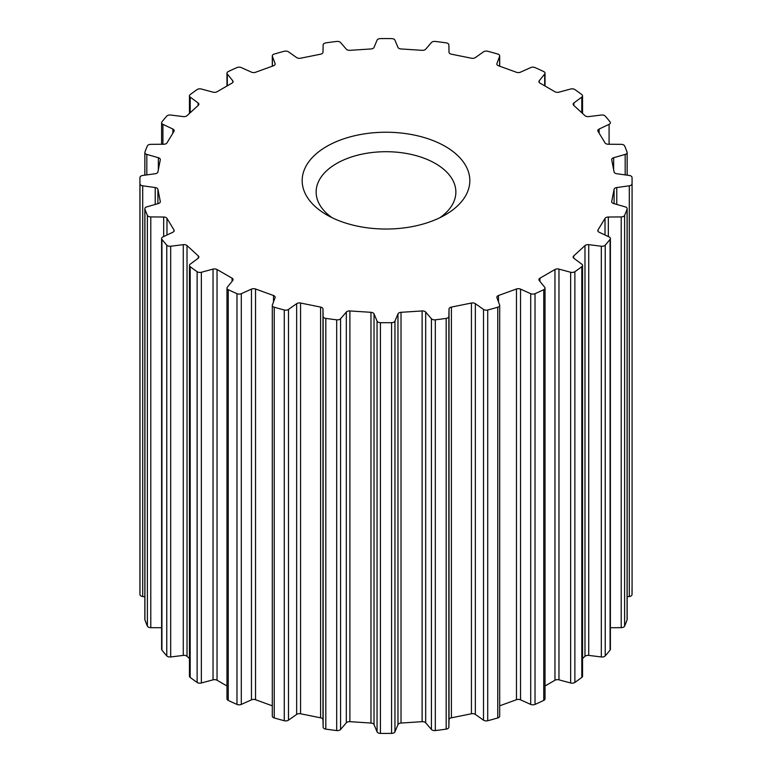 <?xml version="1.0" encoding="UTF-8"?>
<svg xmlns="http://www.w3.org/2000/svg" width="772" height="772" viewBox="0 0 772 772"><rect width="100%" height="100%" fill="white"/><g stroke="black" fill="none" stroke-linecap="round" stroke-linejoin="round"><path stroke-width="1.16" d="M445.28 146.41A83.839 48.404 0 0 0 326.72 146.41A83.839 48.404 0 0 0 326.72 214.857L326.72 214.857A83.839 48.404 0 0 0 445.28 214.857A83.839 48.404 0 0 0 445.28 146.41M439.895 217.714A69.866 40.337 0 0 0 455.866 192.045A69.866 40.337 0 0 0 435.398 163.519A69.866 40.337 0 0 0 359.26 154.776A69.866 40.337 0 0 0 316.134 192.045A69.866 40.337 0 0 0 332.105 217.714M582.542 658.555L584.983 656.316A3.551 2.046 180 0 1 588.727 655.399L601.32 656.962A3.551 2.046 0 0 0 605.229 655.891A246.075 142.067 0 0 0 610.073 650.092A3.551 2.046 0 0 0 610.391 649.242L610.391 238.509A3.551 2.046 180 0 1 610.073 239.359L610.073 650.092M581.818 677.401A3.551 2.046 0 0 0 582.542 676.166L582.542 265.433A3.551 2.046 180 0 1 581.818 266.678L581.818 677.401A246.075 142.067 0 0 1 574.87 682.438A3.551 2.046 0 0 1 570.643 682.979L558.967 679.842A3.551 2.046 180 0 0 554.962 680.248L545.022 685.99M543.749 700.407A3.551 2.046 0 0 0 545.022 698.834L545.022 288.101A3.551 2.046 180 0 1 543.749 289.674L543.749 700.407A246.075 142.067 0 0 1 535.025 704.421A3.551 2.046 0 0 1 530.702 704.411L520.531 699.847A3.551 2.046 180 0 0 516.468 699.721L499.706 705.811M497.766 717.941A3.551 2.046 0 0 0 499.706 716.107L499.706 305.384A3.551 2.046 180 0 1 497.766 307.208L497.766 717.941A246.075 142.067 0 0 1 487.721 720.73A3.551 2.046 0 0 1 483.504 720.16L475.349 714.409A3.551 2.046 180 0 0 471.431 713.772L451.398 717.815A3.551 2.046 180 0 0 449.024 719.726L448.86 727.156A3.551 2.046 0 0 1 446.177 729.125A246.075 142.067 0 0 1 435.312 730.553A3.551 2.046 0 0 1 431.423 729.463L425.681 722.804A3.551 2.046 180 0 0 422.11 721.675L401.025 723.046A3.551 2.046 180 0 0 397.966 724.599L394.946 731.837A3.551 2.046 0 0 1 391.578 733.4A246.075 142.067 0 0 1 380.422 733.4A3.551 2.046 0 0 1 377.054 731.837L374.034 724.599A3.551 2.046 180 0 0 370.975 723.046L349.89 721.675A3.551 2.046 180 0 0 346.319 722.804L340.577 729.463A3.551 2.046 0 0 1 336.688 730.553A246.075 142.067 0 0 1 325.823 729.125A3.551 2.046 0 0 1 323.14 727.156L322.976 719.726A3.551 2.046 180 0 0 320.602 717.815L300.569 713.772A3.551 2.046 180 0 0 296.651 714.409L288.496 720.16A3.551 2.046 0 0 1 284.279 720.73A246.075 142.067 0 0 1 274.234 717.941A3.551 2.046 0 0 1 272.294 716.107L272.294 305.384A3.551 2.046 180 0 1 272.381 304.95L275.083 297.683A3.551 2.046 0 0 0 275.17 297.249A3.551 2.046 0 0 0 273.51 295.512L255.532 288.998A3.551 2.046 0 0 0 251.469 289.114L241.298 293.678A3.551 2.046 180 0 1 236.975 293.688L236.975 704.421A3.551 2.046 0 0 0 241.298 704.411L251.469 699.847A3.551 2.046 180 0 1 255.532 699.721L272.294 705.811M236.975 293.688A246.075 142.067 0 0 1 228.251 289.674A3.551 2.046 180 0 1 226.978 288.101L226.978 698.834A3.551 2.046 0 0 0 228.251 700.407A246.075 142.067 0 0 0 236.975 704.421M226.978 288.101A3.551 2.046 180 0 1 227.315 287.232L232.758 280.497A3.551 2.046 0 0 0 233.086 279.628A3.551 2.046 0 0 0 232.054 278.181L217.038 269.515A3.551 2.046 0 0 0 213.033 269.11L201.357 272.255A3.551 2.046 180 0 1 197.13 271.705A246.075 142.067 0 0 1 190.182 266.678A3.551 2.046 180 0 1 189.458 265.433L189.458 676.166A3.551 2.046 0 0 0 190.182 677.401A246.075 142.067 0 0 0 197.13 682.438A3.551 2.046 0 0 0 201.357 682.979L213.033 679.842A3.551 2.046 180 0 1 217.038 680.248L226.978 685.99M189.458 265.433A3.551 2.046 180 0 1 190.201 264.178L198.105 258.302A3.551 2.046 0 0 0 198.858 257.047A3.551 2.046 0 0 0 198.317 255.957L187.017 245.583A3.551 2.046 0 0 0 183.273 244.666L170.68 246.229A3.551 2.046 180 0 1 166.771 245.158A246.075 142.067 0 0 1 161.927 239.359A3.551 2.046 180 0 1 161.609 238.509L161.609 649.242A3.551 2.046 0 0 0 161.927 650.092A246.075 142.067 0 0 0 166.771 655.891A3.551 2.046 0 0 0 170.68 656.962L183.273 655.399A3.551 2.046 180 0 1 187.017 656.316L189.458 658.555M161.609 238.509A3.551 2.046 180 0 1 162.911 236.927L172.88 232.218A3.551 2.046 0 0 0 174.183 230.635A3.551 2.046 0 0 0 173.989 229.959L166.974 218.389A3.551 2.046 0 0 0 163.674 217.019L150.791 216.922A3.551 2.046 180 0 1 147.394 215.378A246.075 142.067 0 0 1 144.914 209.106A3.551 2.046 180 0 1 144.846 208.691L144.846 619.424A3.551 2.046 0 0 0 144.914 619.829A246.075 142.067 0 0 0 147.394 626.111A3.551 2.046 0 0 0 150.791 627.655L161.609 627.732M610.391 238.509A3.551 2.046 180 0 0 609.089 236.927L599.12 232.218A3.551 2.046 0 0 1 597.817 230.635A3.551 2.046 0 0 1 598.01 229.959L605.026 218.389A3.551 2.046 0 0 1 608.326 217.019L621.209 216.922A3.551 2.046 180 0 0 624.606 215.378A246.075 142.067 0 0 0 627.086 209.106A3.551 2.046 180 0 0 627.154 208.691A3.551 2.046 180 0 0 625.185 206.857L613.653 203.547A3.551 2.046 0 0 1 611.685 201.714A3.551 2.046 0 0 1 611.704 201.482L614.087 189.304A3.551 2.046 0 0 1 616.78 187.548L629.296 185.801A3.551 2.046 180 0 0 632.017 183.852A246.075 142.067 0 0 0 632.075 180.638A246.075 142.067 0 0 0 632.017 177.415A3.551 2.046 180 0 0 629.296 175.466L616.78 173.729A3.551 2.046 0 0 1 614.087 171.963L611.704 159.785A3.551 2.046 0 0 1 611.685 159.553A3.551 2.046 0 0 1 613.653 157.72L625.185 154.41A3.551 2.046 180 0 0 627.154 152.576A3.551 2.046 180 0 0 627.086 152.171A246.075 142.067 0 0 0 624.606 145.889A3.551 2.046 180 0 0 621.209 144.345L608.326 144.248A3.551 2.046 0 0 1 605.026 142.878L598.01 131.317A3.551 2.046 0 0 1 597.817 130.632A3.551 2.046 0 0 1 599.12 129.049L609.089 124.34A3.551 2.046 180 0 0 610.391 122.758A3.551 2.046 180 0 0 610.073 121.908A246.075 142.067 0 0 0 605.229 116.109A3.551 2.046 180 0 0 601.32 115.038L588.727 116.601A3.551 2.046 0 0 1 584.983 115.684L573.683 105.31A3.551 2.046 0 0 1 573.142 104.22A3.551 2.046 0 0 1 573.895 102.966L581.798 97.089A3.551 2.046 180 0 0 582.542 95.834A3.551 2.046 180 0 0 581.818 94.599A246.075 142.067 0 0 0 574.87 89.562A3.551 2.046 180 0 0 570.643 89.021L558.967 92.157A3.551 2.046 0 0 1 554.962 91.752L539.946 83.086A3.551 2.046 0 0 1 538.914 81.639A3.551 2.046 0 0 1 539.242 80.77L544.685 74.035A3.551 2.046 180 0 0 545.022 73.166A3.551 2.046 180 0 0 543.749 71.593A246.075 142.067 0 0 0 535.025 67.579A3.551 2.046 180 0 0 530.702 67.589L520.531 72.153A3.551 2.046 0 0 1 516.468 72.279L498.49 65.755A3.551 2.046 0 0 1 496.83 64.018A3.551 2.046 0 0 1 496.917 63.594L499.619 56.317A3.551 2.046 180 0 0 499.706 55.893A3.551 2.046 180 0 0 497.766 54.059A246.075 142.067 0 0 0 487.721 51.27A3.551 2.046 180 0 0 483.504 51.84L475.349 57.591A3.551 2.046 0 0 1 471.431 58.228L451.398 54.185A3.551 2.046 0 0 1 449.024 52.274L448.86 44.844A3.551 2.046 180 0 0 446.177 42.875A246.075 142.067 0 0 0 435.312 41.447A3.551 2.046 180 0 0 431.423 42.537L425.681 49.196A3.551 2.046 0 0 1 422.11 50.325L401.025 48.954A3.551 2.046 0 0 1 397.966 47.401L394.946 40.163A3.551 2.046 180 0 0 391.578 38.6A246.075 142.067 0 0 0 380.422 38.6A3.551 2.046 180 0 0 377.054 40.163L374.034 47.401A3.551 2.046 0 0 1 370.975 48.954L349.89 50.325A3.551 2.046 0 0 1 346.319 49.196L340.577 42.537A3.551 2.046 180 0 0 336.688 41.447A246.075 142.067 0 0 0 325.823 42.875A3.551 2.046 180 0 0 323.14 44.844L322.976 52.274A3.551 2.046 0 0 1 320.602 54.185L300.569 58.228A3.551 2.046 0 0 1 296.651 57.591L288.496 51.84A3.551 2.046 180 0 0 284.279 51.27A246.075 142.067 0 0 0 274.234 54.059A3.551 2.046 180 0 0 272.294 55.893A3.551 2.046 180 0 0 272.381 56.317L275.083 63.594A3.551 2.046 0 0 1 275.17 64.018A3.551 2.046 0 0 1 273.51 65.755L255.532 72.279A3.551 2.046 0 0 1 251.469 72.153L241.298 67.589A3.551 2.046 180 0 0 236.975 67.579A246.075 142.067 0 0 0 228.251 71.593A3.551 2.046 180 0 0 226.978 73.166A3.551 2.046 180 0 0 227.315 74.035L232.758 80.77A3.551 2.046 0 0 1 233.086 81.639A3.551 2.046 0 0 1 232.054 83.086L217.038 91.752A3.551 2.046 0 0 1 213.033 92.157L201.357 89.021A3.551 2.046 180 0 0 197.13 89.562A246.075 142.067 0 0 0 190.182 94.599A3.551 2.046 180 0 0 189.458 95.834A3.551 2.046 180 0 0 190.201 97.089L198.105 102.966A3.551 2.046 0 0 1 198.858 104.22A3.551 2.046 0 0 1 198.317 105.31L187.017 115.684A3.551 2.046 0 0 1 183.273 116.601L170.68 115.038A3.551 2.046 180 0 0 166.771 116.109A246.075 142.067 0 0 0 161.927 121.908A3.551 2.046 180 0 0 161.609 122.758A3.551 2.046 180 0 0 162.911 124.34L172.88 129.049A3.551 2.046 0 0 1 174.183 130.632A3.551 2.046 0 0 1 173.989 131.317L166.974 142.878A3.551 2.046 0 0 1 163.674 144.248L150.791 144.345A3.551 2.046 180 0 0 147.394 145.889A246.075 142.067 0 0 0 144.914 152.171A3.551 2.046 180 0 0 144.846 152.576A3.551 2.046 180 0 0 146.815 154.41L158.347 157.72A3.551 2.046 0 0 1 160.315 159.553A3.551 2.046 0 0 1 160.296 159.785L157.913 171.963A3.551 2.046 0 0 1 155.22 173.729L142.704 175.466A3.551 2.046 180 0 0 139.983 177.415A246.075 142.067 0 0 0 139.925 180.638L139.925 591.362A246.075 142.067 0 0 0 139.983 594.585A3.551 2.046 0 0 0 142.704 596.534L144.846 596.824M627.154 596.824L629.296 596.534A3.551 2.046 0 0 0 632.017 594.585A246.075 142.067 0 0 0 632.075 591.362L632.075 180.638M610.391 627.732L621.209 627.655A3.551 2.046 0 0 0 624.606 626.111A246.075 142.067 0 0 0 627.086 619.829A3.551 2.046 0 0 0 627.154 619.424L627.154 208.691M610.073 239.359A246.075 142.067 0 0 1 605.229 245.158A3.551 2.046 180 0 1 601.32 246.229L588.727 244.666A3.551 2.046 0 0 0 584.983 245.583L573.683 255.957A3.551 2.046 0 0 0 573.142 257.047A3.551 2.046 0 0 0 573.895 258.302L581.798 264.178A3.551 2.046 180 0 1 582.542 265.433M139.925 180.638A246.075 142.067 0 0 0 139.983 183.852L139.983 594.585M144.846 208.691A3.551 2.046 180 0 1 146.815 206.857L158.347 203.547A3.551 2.046 0 0 0 160.315 201.714A3.551 2.046 0 0 0 160.296 201.482L157.913 189.304A3.551 2.046 0 0 0 155.22 187.548L142.704 185.801A3.551 2.046 180 0 1 139.983 183.852M497.766 307.208A246.075 142.067 0 0 1 487.721 309.997A3.551 2.046 180 0 1 483.504 309.427L475.349 303.676A3.551 2.046 0 0 0 471.431 303.039L451.398 307.082A3.551 2.046 0 0 0 449.024 308.993L448.86 316.433A3.551 2.046 180 0 1 446.177 318.392A246.075 142.067 0 0 1 435.312 319.82A3.551 2.046 180 0 1 431.423 318.73L425.681 312.071A3.551 2.046 0 0 0 422.11 310.942L401.025 312.313A3.551 2.046 0 0 0 397.966 313.876L394.946 321.104A3.551 2.046 180 0 1 391.578 322.667A246.075 142.067 0 0 1 380.422 322.667A3.551 2.046 180 0 1 377.054 321.104L374.034 313.876A3.551 2.046 0 0 0 370.975 312.313L349.89 310.942A3.551 2.046 0 0 0 346.319 312.071L340.577 318.73A3.551 2.046 180 0 1 336.688 319.82A246.075 142.067 0 0 1 325.823 318.392A3.551 2.046 180 0 1 323.14 316.433L322.976 308.993A3.551 2.046 0 0 0 320.602 307.082L300.569 303.039A3.551 2.046 0 0 0 296.651 303.676L288.496 309.427A3.551 2.046 180 0 1 284.279 309.997A246.075 142.067 0 0 1 274.234 307.208A3.551 2.046 180 0 1 272.294 305.384M543.749 289.674A246.075 142.067 0 0 1 535.025 293.688A3.551 2.046 180 0 1 530.702 293.678L520.531 289.114A3.551 2.046 0 0 0 516.468 288.998L498.49 295.512A3.551 2.046 0 0 0 496.83 297.249A3.551 2.046 0 0 0 496.917 297.683L499.619 304.95A3.551 2.046 180 0 1 499.706 305.384M581.818 266.678A246.075 142.067 0 0 1 574.87 271.705A3.551 2.046 180 0 1 570.643 272.255L558.967 269.11A3.551 2.046 0 0 0 554.962 269.515L539.946 278.181A3.551 2.046 0 0 0 538.914 279.628A3.551 2.046 0 0 0 539.242 280.497L544.685 287.232A3.551 2.046 180 0 1 545.022 288.101M574.87 271.705L574.87 682.438M605.229 245.158L605.229 655.891M624.606 215.378L624.606 626.111M627.086 209.106L627.086 619.829M632.017 588.148L632.017 594.585M144.914 209.106L144.914 619.829M147.394 215.378L147.394 626.111M161.927 239.359L161.927 650.092M166.771 245.158L166.771 655.891M190.182 266.678L190.182 677.401M197.13 271.705L197.13 682.438M228.251 289.674L228.251 700.407M274.234 307.208L274.234 717.941M284.279 309.997L284.279 720.73M325.823 318.392L325.823 729.125M336.688 319.82L336.688 730.553M380.422 322.667L380.422 733.4M391.578 322.667L391.578 733.4M435.312 319.82L435.312 730.553M446.177 318.392L446.177 729.125M487.721 309.997L487.721 720.73M535.025 293.688L535.025 704.421M570.643 272.255L570.643 682.979M558.967 269.11L558.967 679.842M554.962 269.515L554.962 680.248M539.946 278.181L539.946 281.375M530.702 293.678L530.702 704.411M520.531 289.114L520.531 699.847M516.468 288.998L516.468 699.721M498.49 295.512L498.49 301.92M483.504 309.427L483.504 720.16M475.349 303.676L475.349 714.409M471.431 303.039L471.431 713.772M451.398 307.082L451.398 717.815M449.024 308.993L449.024 719.726M448.86 316.433L448.86 727.156M431.423 318.73L431.423 729.463M425.681 312.071L425.681 722.804M422.11 310.942L422.11 721.675M401.025 312.313L401.025 723.046M397.966 313.876L397.966 724.599M394.946 321.104L394.946 731.837M377.054 321.104L377.054 731.837M374.034 313.876L374.034 724.599M370.975 312.313L370.975 723.046M349.89 310.942L349.89 721.675M346.319 312.071L346.319 722.804M340.577 318.73L340.577 729.463M323.14 316.433L323.14 727.156M322.976 308.993L322.976 719.726M320.602 307.082L320.602 717.815M300.569 303.039L300.569 713.772M296.651 303.676L296.651 714.409M288.496 309.427L288.496 720.16M273.51 295.512L273.51 301.92M255.532 288.998L255.532 699.721M251.469 289.114L251.469 699.847M241.298 293.678L241.298 704.411M232.054 278.181L232.054 281.375M217.038 269.515L217.038 680.248M213.033 269.11L213.033 679.842M201.357 272.255L201.357 682.979M198.317 255.957L198.317 258.137M187.017 245.583L187.017 656.316M183.273 244.666L183.273 655.399M170.68 246.229L170.68 656.962M173.989 229.959L173.989 231.31M166.974 218.389L166.974 235.006M163.674 217.019L163.674 236.57M150.791 216.922L150.791 627.655M157.913 189.304L157.913 203.673M155.22 187.548L155.22 204.445M142.704 185.801L142.704 596.534M158.347 157.72L158.347 169.763M146.815 154.41L146.815 174.897M172.88 129.049L172.88 133.131M162.911 124.34L162.911 144.258M198.105 102.966L198.105 105.494M190.201 97.089L190.201 112.76M232.758 80.77L232.758 82.507M227.315 74.035L227.315 85.827M275.083 63.594L275.083 64.452M272.381 56.317L272.381 66.16M499.619 56.317L499.619 66.16M496.917 63.594L496.917 64.452M544.685 74.035L544.685 85.827M539.242 80.77L539.242 82.507M581.798 97.089L581.798 112.76M573.895 102.966L573.895 105.494M609.089 124.34L609.089 144.258M599.12 129.049L599.12 133.131M625.185 154.41L625.185 174.897M613.653 157.72L613.653 169.763M629.296 185.801L629.296 596.534M616.78 187.548L616.78 204.445M614.087 189.304L614.087 203.673M621.209 216.922L621.209 627.655M608.326 217.019L608.326 236.57M605.026 218.389L605.026 235.006M598.01 229.959L598.01 231.31M601.32 246.229L601.32 656.962M588.727 244.666L588.727 655.399M584.983 245.583L584.983 656.316M573.683 255.957L573.683 258.137M144.846 152.576L144.846 175.176M161.609 122.758L161.609 144.267M189.458 95.834L189.458 113.445M226.978 73.166L226.978 86.01M272.294 55.893L272.294 66.189M499.706 55.893L499.706 66.189M545.022 73.166L545.022 86.01M582.542 95.834L582.542 113.445M627.154 152.576L627.154 175.176"/></g></svg>
